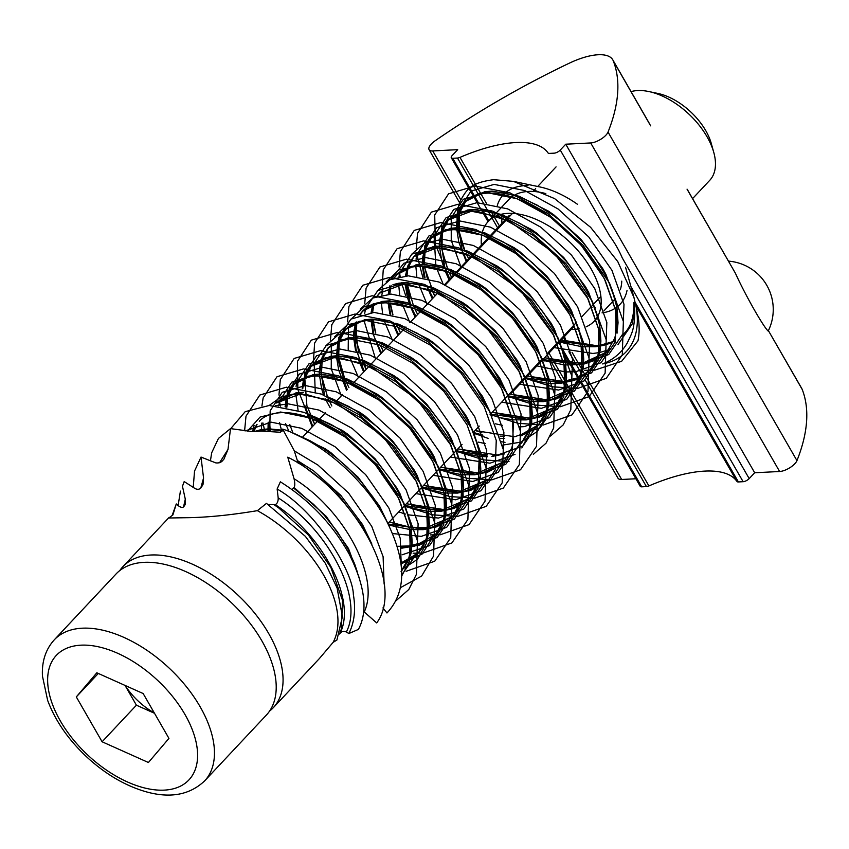 <?xml version="1.0" encoding="UTF-8"?>
<svg xmlns="http://www.w3.org/2000/svg" width="849" height="849" viewBox="0 0 849 849"><rect width="100%" height="100%" fill="white"/><g stroke="black" fill="none" stroke-linecap="round" stroke-linejoin="round"><path stroke-width="1.27" d="M527.993 185.591A80.039 44.986 -136.8 0 0 525.117 185.644A80.039 44.986 -136.8 0 0 497.302 205.479M495.954 212.6A80.039 44.986 -136.8 0 0 495.901 213.311M602.047 312.878A80.039 44.986 -136.8 0 0 627.05 290.337M630.924 286.58L743.119 481.701A4.85 1.91 -29.9 0 0 749.189 478.613L622.19 257.756A80.039 44.986 -136.8 0 0 609.476 235.629L560.266 150.061A4.85 1.91 150.1 0 1 554.195 153.16L549.473 153.393A4.85 1.91 150.1 0 1 548.04 152.937A109.15 43.002 150.1 0 0 459.978 157.383A4.85 1.91 150.1 0 1 457.494 158.041L497.631 227.84M577.638 204.407A80.039 44.986 -136.8 0 0 539.879 186.95L513.412 181.368L493.609 179.691C469.423 182.811 466.579 190.282 460.391 200.682C454.947 213.757 456.21 229.962 464.159 249.298L458.184 227.861L458.874 209.618L470.94 191.121L494.139 184.382L524.788 190.579L558.058 208.96L588.707 236.892L611.917 270.29L623.983 304.26L622.922 333.795L608.733 354.553L583.422 363.595M584.685 370.302L594.788 370.122L621.627 361.313L637.97 340.82C639.987 331.025 639.393 319.818 636.188 307.221L633.97 297.521L617.785 261.598L590.543 227.245L554.588 198.602L513.412 181.368M636.188 307.221A116.96 65.734 43.2 0 1 602.631 363.934C613.445 359.615 621.67 352.6 627.326 342.89C631.688 333.36 634.925 329.858 634.681 308.219L633.927 302.594C634.129 315.266 631.465 324.912 625.936 331.534L622.402 335.376M600.604 345.108L612.596 341.765A103.09 57.944 -136.8 0 0 614.389 340.927M561.285 339.961L595.977 345.585L599.553 345.256M119.773 570.57A103.09 57.944 43.2 0 1 122.914 566.654A103.09 57.944 43.2 0 1 237.741 594.916A103.09 57.944 43.2 0 1 273.293 707.695L319.33 658.612L333.105 642.364L336.915 640.029L342.402 616.682L337.117 588.06L325.273 563.216L305.364 536.345L266.469 503.383M339.589 634.023L339.94 633.577C341.447 631.423 343.58 630.892 346.35 631.996L348.833 633.534L358.405 629.417C368.169 611.206 365.123 586.15 349.268 554.27C332.67 524.427 309.705 500.273 280.361 481.818L277.135 489.013A358.023 221.674 76.4 0 1 278.175 497.864C278.292 501.356 277.315 503.616 275.256 504.624L268.273 504.529M363.489 611.291L376.691 622.933C406.034 583.645 353.884 489.862 287.758 457.165L294.041 478.73C295.006 482.996 295.017 485.915 294.094 487.496L291.95 489.544M382.92 607.916L386.964 612.967C406.767 591.785 406.597 561.051 386.475 520.787C365.102 479.908 321.559 441.66 282.685 429.106L294.295 450.851L298.169 463.225M266.469 503.372L257.374 510.663C230.44 515.152 206.604 517.508 185.867 517.72L168.813 517.996L172.899 514.929L176.284 503.945L178.237 505.664C180.773 507.511 182.62 507.861 183.766 506.704L185.347 504.359L185.294 499.159L182.461 486.254L184.191 481.574L194.973 488.504C197.562 489.799 199.632 489.491 201.181 487.57L203.017 484.482L203.548 478.008L201.022 457.07L215.784 462.885C219.074 463.257 221.525 462.302 223.138 460.009L224.359 458.587M223.945 459.086L227.999 449.429L230.504 428.607L252.493 431.621L261.365 431.101L280.403 432.258L282.685 429.106M599.49 346.159A103.313 62.083 -137.2 0 1 594.767 346.763L581.523 346.657L559.459 341.903M466.165 261.386L458.81 242.209L456.635 228.254L456.773 221.854L459.5 210.541L465.645 201.255M465.178 201.754L469.348 198.104L479.377 193.349L491.73 191.63L504.041 192.734L521.297 197.658L537.332 205.214L553.389 215.455L561.21 221.472L582.955 242.464L595.287 258.255L605.337 274.768L611.906 289.36L616.958 307.625L618.051 322.726L617.425 329.412M606.876 352.048L598.556 358.692M596.38 359.891L583.348 364.274M582.34 364.454L564.373 364.953L542.309 360.199M449.004 279.682L445.025 270.757M443.942 267.881L441.66 260.494L439.474 246.55L439.623 240.15L442.34 228.827L448.484 219.541L442.244 231.618L442.011 249.914L447.763 269.059M448.017 220.04L452.199 216.399L462.217 211.634L474.57 209.915L486.88 211.019L504.136 215.954L520.172 223.51L536.228 233.74L549.77 244.629L565.795 260.76L578.137 276.541L588.177 293.064L594.746 307.656L599.808 325.91L600.89 341.022L600.222 347.984L596.444 360.432L590.288 369.729M589.715 370.334L581.395 376.977M558.78 342.635L579.22 378.187L573.86 380.501L560.457 383.345L553.039 383.578L547.212 383.239L525.149 378.484M432.29 298.859L426.569 285.54M424.192 277.538L422.399 266.289M422.324 264.803L422.462 258.436L425.19 247.123L431.334 237.826L425.094 249.903L424.394 264.792M430.868 238.336L435.038 234.685L445.067 229.92L457.42 228.211L469.73 229.304L486.986 234.239L503.022 241.795L519.079 252.036L532.62 262.925L548.645 279.045L560.977 294.836L571.027 311.35L577.596 325.942L582.647 344.195L583.741 359.307L583.061 366.28L579.294 378.718L573.128 388.025M572.566 388.63L567.822 392.875L556.711 398.797L543.307 401.63L530.063 401.535L507.023 396.451M415.14 317.144L410.714 307.338M409.632 304.462L407.35 297.076L405.249 284.574M405.387 275.946L408.029 265.408L414.174 256.122M413.707 256.621L417.888 252.981L427.907 248.216L440.26 246.497L452.57 247.6L469.826 252.535L485.861 260.081L501.918 270.322L509.75 276.339L531.485 297.341L543.827 313.122L553.866 329.645L560.436 344.238L565.498 362.491L566.58 377.603L565.912 384.565L564.426 391.06L559.894 401.099L555.458 406.862L529.309 417.931L516.425 417.761L492.261 412.19M555.405 406.915L550.661 411.16L539.55 417.082L526.147 419.915L512.902 419.82L500.178 417.697M397.979 335.429L392.259 322.121M389.882 314.119L388.089 302.87M388.237 294.242L389.797 286.654M393.936 278.132L397.024 274.407M396.557 274.917L400.728 271.266L410.757 266.501L423.11 264.792L435.42 265.886L452.676 270.82L468.712 278.376L484.768 288.618L498.31 299.495L514.335 315.626L526.667 331.418L536.717 347.931L543.286 362.523L548.337 380.776L549.43 395.889L548.751 402.861L544.984 415.299L538.818 424.596M538.255 425.211L533.512 429.456L521.127 435.813M504.731 438.445L500.677 438.424M483.017 435.983L474.442 433.606M380.83 353.725L373.04 333.657L370.843 319.139M371.077 312.528L372.934 304.038M376.776 296.428L379.864 292.703M395.496 284.298L405.949 283.078L418.26 284.182L435.516 289.116L451.551 296.662L467.608 306.903L475.429 312.92L497.174 333.922L509.517 349.703L519.556 366.227L526.125 380.819L531.187 399.072L532.27 414.185L531.601 421.146L527.823 433.595L521.148 443.443M504.539 453.918L491.836 456.497M487.581 456.741L478.592 456.401L455.563 451.328M363.669 372.011L357.949 358.702M355.572 350.701L353.704 337.998L353.842 331.598L355.784 322.333M359.626 314.714L362.714 310.989L359.934 314.618M362.247 311.498L366.418 307.847L376.447 303.082L388.8 301.374L395.687 301.703L401.11 302.467L418.366 307.402L434.401 314.958L450.458 325.188L458.28 331.216L480.025 352.208L492.356 367.999L505.484 390.773M503.945 461.782L499.201 466.027L488.09 471.959L474.687 474.793L461.442 474.697L438.402 469.614M346.519 390.307L338.73 370.238L336.628 357.737M336.544 356.251L337.647 343.962L339.409 338.571L345.554 329.285M345.087 329.783L349.268 326.143L359.286 321.378L371.639 319.659L378.527 319.988L383.95 320.763L401.206 325.698L417.241 333.243L433.298 343.484L441.119 349.501L462.864 370.504L475.207 386.284L488.334 409.069M486.785 480.078L482.041 484.323L470.93 490.244L457.526 493.078L444.282 492.982L421.253 487.91M323.511 394.934L321.569 388.524L319.394 374.579L319.532 368.179L322.259 356.856L328.404 347.57M327.937 348.069L332.108 344.429L342.136 339.664L354.489 337.955L361.377 338.284L366.8 339.048L384.056 343.983L400.091 351.539L416.148 361.77L423.969 367.797L445.714 388.789L458.046 404.58L468.096 421.093L474.665 435.686L479.717 453.939L480.81 469.051L480.131 476.024L478.645 482.508L474.124 492.547L469.688 498.31L443.539 509.379L430.645 509.209L406.491 503.648M469.635 498.363L464.891 502.608L453.78 508.54L440.376 511.374L427.132 511.268L405.153 506.545M312.209 426.888L304.101 405.578M302.233 388.619L303.337 380.543L306.935 371.491L311.243 365.866L305.003 377.943L304.016 385.605M310.776 366.365L314.958 362.714L324.976 357.96L337.329 356.24L344.216 356.569L349.639 357.344L366.895 362.268L382.931 369.824L398.988 380.065L412.529 390.954L428.554 407.085L440.896 422.866L446.234 431.069L450.936 439.379L457.505 453.982L462.567 472.235L463.65 487.347L461.495 500.793L456.964 510.833L452.528 516.595L426.378 527.664L411.118 527.24M452.475 516.659L447.731 520.904L436.619 526.826L423.216 529.659L409.971 529.564L388.662 525.053M285.084 406.915L286.187 398.828L287.949 393.437L294.094 384.151M293.627 384.65L297.797 381.01L307.826 376.245L320.179 374.536L332.49 375.629L349.746 380.564L365.781 388.12L381.838 398.351L395.379 409.239L411.404 425.37L423.736 441.151L433.786 457.675L440.355 472.267L445.407 490.52L446.5 505.633L444.335 519.089L439.814 529.129L435.378 534.891L429.53 539.593M435.325 534.944L430.581 539.189L419.47 545.122L401.8 548.189M267.997 430.751L268.146 422.271M276.466 402.946L280.648 399.295L290.666 394.541L303.019 392.822M331.906 398.595L348.621 406.406L356.686 411.213L378.219 427.535L394.244 443.656L406.586 459.447L416.626 475.96L420.648 484.312L423.195 490.552L428.257 508.816L429.339 523.918L427.185 537.375L422.653 547.414L418.217 553.177L401.747 562.558M418.164 553.24L413.421 557.485L401.598 563.651M253.002 431.653L256.695 424.458M314.746 416.88L331.471 424.702L339.536 429.498L361.069 445.821L377.094 461.952L389.426 477.732L394.764 485.946L399.476 494.256L406.045 508.848L411.096 527.102L412.19 542.214L411.51 549.176L407.743 561.624L401.895 570.549M254.594 431.674L268.709 429.403L282.759 430.836M297.585 435.166L309.779 440.578L323.013 448.198L336.883 458.195L347.368 467.247L360.305 480.651L373.093 497.227L385.404 518.813M253.777 431.685L261.662 429.488L269.229 428.851L282.887 430.284M291.918 432.629L325.294 448.803L330.887 452.676L357.928 477.042L379.599 506.163L389.065 525.871M309.068 414.333L342.444 430.507L348.037 434.38L375.088 458.747L396.759 487.867L399.996 493.704L410.905 523.642L411.669 550.619L410.545 555.119L402.256 569.966M253.331 431.674L257.056 424.341M326.228 396.048L359.605 412.221L365.197 416.095L392.238 440.461L413.909 469.582L417.146 475.408L428.066 505.346L428.83 532.334L427.705 536.823L418.684 552.466M418.631 552.529L401.662 563.237M435.781 534.233L414.758 546.109L401.747 547.626M268.624 430.761L268.613 422.24M277.061 402.532L295.972 392.907L303.539 392.27M294.21 384.247L313.132 374.621L320.699 373.984L347.453 379.11L376.754 393.936L382.347 397.799L409.398 422.165L431.069 451.286L434.306 457.123L445.216 487.061L445.98 514.038L444.855 518.537L435.834 534.18M452.942 515.948L431.918 527.813L423.736 529.107L388.163 524.035M285.604 407.011L286.707 398.277L294.168 384.3M311.371 365.961L330.282 356.336L337.849 355.689L364.614 360.825L393.915 375.64L399.508 379.514L426.548 403.88L448.219 433.001L451.456 438.827L462.376 468.765L463.14 495.752L462.015 500.241L452.995 515.884M470.091 497.652L449.068 509.527L440.886 510.822L404.697 505.548M312.772 426.283L304.95 405.758M302.753 388.725L303.857 379.991L311.328 366.004M328.521 347.666L347.443 338.04L355.009 337.403L381.763 342.529L411.065 357.355L416.657 361.218L443.709 385.584L465.379 414.705L468.616 420.542L479.526 450.479L480.29 477.456L479.165 481.956L470.144 497.599M487.252 479.367L466.228 491.231L458.046 492.537L421.857 487.252M324.52 395.337L320.253 365.802L321.018 361.695L328.478 347.719M345.681 329.38L364.592 319.755L372.159 319.107L398.924 324.244L428.225 339.059L433.818 342.932L460.858 367.299L482.529 396.419L491.996 416.127M504.402 461.071L483.378 472.946L475.196 474.241L439.007 468.966M347.082 389.702L337.265 357.758M337.149 356.24L338.167 343.41L345.639 329.423M362.831 311.084L381.753 301.459L389.32 300.822L416.074 305.958L445.375 320.773L450.968 324.636L478.019 349.013L499.69 378.123L509.156 397.841M487.528 456.168L456.168 450.681M364.232 371.416L355.964 349.024L354.564 329.221L356.187 322.153M359.987 314.597L362.788 311.137M392.938 284.648L398.903 283.173L406.469 282.526L433.234 287.662L462.535 302.477L468.128 306.351L495.169 330.717L516.839 359.838L520.076 365.675L530.996 395.602L531.761 422.59L530.636 427.079L521.615 442.722M504.593 453.504L492.356 455.955M482.72 435.091L473.933 432.587M381.392 353.131L376.054 340.682M373.571 332.596L371.427 319.128M371.544 312.496L373.337 303.868M377.147 296.301L379.949 292.841M379.991 292.799L382.347 290.57M397.141 274.503L416.063 264.877L423.63 264.241L450.384 269.377L479.685 284.192L485.278 288.055L512.329 312.432L534 341.553L537.237 347.379L548.146 377.317L548.91 404.304L547.785 408.793L538.765 424.436M538.712 424.489L521.084 435.431M555.872 406.204L534.849 418.079L526.667 419.374L490.478 414.1M398.542 334.835L393.214 322.397M390.731 314.31L388.725 302.891M388.693 294.21L390.19 286.516M394.297 278.016L397.099 274.556M414.301 256.218L433.213 246.592L440.78 245.955L467.544 251.081L496.845 265.896L502.438 269.77L529.479 294.136L551.15 323.257L554.386 329.094L565.307 359.031L566.071 386.008L564.946 390.498L555.925 406.151M573.022 387.908L551.999 399.783L543.816 401.078L507.628 395.804M415.702 316.55L411.723 307.678M410.598 304.749L405.886 284.606M405.854 275.914L407.647 267.286M411.457 259.73L414.259 256.26M431.451 237.922L450.373 228.296L457.94 227.659L484.694 232.796L513.995 247.611L519.588 251.484L546.639 275.851L568.31 304.971L571.547 310.798L582.456 340.736L583.221 367.723L582.096 372.212L573.075 387.855M579.421 377.709L569.159 381.498L560.977 382.793L525.764 377.837M432.852 298.254L428.872 289.392M425.041 277.729L423.035 266.31M422.929 264.792L423.948 251.951L431.409 237.975M448.612 219.636L467.523 210.011L475.09 209.374L501.855 214.5L531.156 229.315L536.748 233.188L563.789 257.555L585.46 286.675L588.697 292.512L599.617 322.45L600.381 349.427L599.256 353.927L590.235 369.57M590.182 369.623L581.512 376.542M582.372 363.977L578.127 364.497L542.914 359.541M449.567 279.077L446.033 271.107M444.908 268.167L440.334 237.773L441.098 233.666L448.569 219.689M465.761 201.34L484.683 191.715L492.25 191.078L519.004 196.215L548.305 211.03L553.898 214.903L580.949 239.269L602.62 268.39L605.857 274.216L616.767 304.154L617.085 333.137M609.837 348.408L607.385 351.274M607.332 351.337L586.309 363.202L583.401 363.807M599.521 345.692L595.287 346.212L560.075 341.256M466.727 260.792L463.183 252.811M462.068 249.871L457.494 219.488L458.258 215.381L465.719 201.393M600.561 345.511L612.596 341.765M600.498 345.978A103.313 62.083 -137.2 0 0 614.251 341.224M579.241 328.828A72.77 40.901 43.2 0 1 574.55 329.348A72.77 40.901 43.2 0 1 571.197 329.391M481.394 245.149A72.77 40.901 43.2 0 1 488.133 221.589A72.77 40.901 43.2 0 1 569.191 241.541A72.77 40.901 43.2 0 1 594.279 321.155A72.77 40.901 43.2 0 1 586.139 326.801M595.298 307.391A72.77 40.901 43.2 0 1 595.138 307.402A72.77 40.901 43.2 0 1 594.661 307.423M592.05 307.444A72.77 40.901 43.2 0 1 590.554 307.391M502.099 224.433A72.77 40.901 43.2 0 1 502.046 223.903M501.971 223.202A72.77 40.901 43.2 0 1 502.152 214.107M488.133 221.589L508.721 199.642A72.77 40.901 43.2 0 1 545.833 193.593M621.765 281.136A72.77 40.901 43.2 0 1 620.301 289.785M615.451 298.561A72.77 40.901 43.2 0 1 614.867 299.198L604.01 310.787M273.293 707.695A103.09 57.944 43.2 0 1 269.579 711.091M333.105 642.364A103.09 57.944 -136.8 0 0 257.374 510.663M230.504 428.607L218.416 438.477L211.688 452.761L210.414 460.89M396.101 600.668L408.804 589.503L416.424 574.338L417.485 540.93L403.625 502.491L377.105 464.69L342.126 433.107L304.186 412.381L269.218 405.482L245.202 411.659L230.726 428.649M400.505 587.635L421.603 576.078L433.574 556.053L434.646 522.644L420.786 484.206L394.265 446.404L359.286 414.821L321.336 394.085L286.368 387.197L259.858 395.018L245.998 416.18L244.608 430.761M406.098 571.313L434.741 561.21L450.734 537.757L451.795 504.359L437.935 465.91L411.415 428.108L376.436 396.525L338.496 375.799L303.528 368.912L277.007 376.723L263.158 397.894L261.885 406.045M262.903 422.887L264.718 430.836M413.134 553.198L423.237 553.028L451.891 542.925L467.884 519.471L468.956 486.063L455.096 447.625L428.575 409.823L393.596 378.24L355.646 357.503L320.678 350.616L294.168 358.437L280.308 379.599L278.95 395.04M279.406 400.314L280.35 406.162M285.572 423.577L288.957 431.419M388.577 524.862L390.211 525.531M430.294 534.912L440.387 534.732L469.041 524.629L485.044 501.175L486.106 467.778L472.246 429.329L445.725 391.527L410.746 359.944L372.807 339.218L337.838 332.33L311.318 340.141L297.468 361.313L297.85 389.5L310.946 422.484M405.047 506.28L432.672 514.855L457.547 516.447L486.201 506.344L502.194 482.89L503.266 449.482L489.406 411.043L462.885 373.242L427.907 341.659L389.956 320.933L354.988 314.034L328.478 321.856L314.618 343.028L313.451 361.186M313.716 363.733L313.843 364.709M325.263 398.903L330.155 407.743M422.197 487.995L449.832 496.559L474.697 498.161L503.351 488.048L519.355 464.594L520.416 431.196L506.556 392.747L480.035 354.946L445.056 323.363L407.117 302.637L372.149 295.749L345.628 303.571L331.779 324.732L330.42 340.162M330.877 345.437L331.004 346.424M342.423 380.607L347.315 389.458M438.615 469.391L466.632 478.199L491.858 479.865L520.511 469.762L536.504 446.309L537.576 412.901L523.716 374.462L497.196 336.66L462.217 305.078L424.267 284.351L389.298 277.453L362.788 285.275L348.928 306.447L347.57 321.877M348.026 327.152L348.154 328.128M359.573 362.321L364.465 371.162M455.775 451.095L483.781 459.914L509.029 461.569M533.342 454.353L546.045 443.178L553.665 428.013L554.737 394.615L540.866 356.166L514.345 318.364L479.367 286.782L441.427 266.055L406.459 259.168L379.938 266.989L366.089 288.151L364.73 303.581M365.187 308.866L365.314 309.843M376.733 344.025L381.626 352.876M472.925 432.81L488.069 438.381M501.579 441.745L505.017 442.34M550.492 436.057L563.195 424.893L570.815 409.727L571.886 376.319L558.026 337.881L531.506 300.079L496.527 268.496L458.577 247.77L423.609 240.872L397.099 248.693L383.239 269.865L382.071 288.023M382.337 290.57L382.464 291.547M393.883 325.74L398.775 334.58M490.085 414.514L518.092 423.333L543.318 424.999L571.982 414.885L587.975 391.431L589.047 358.034L575.176 319.595L548.656 281.783L513.677 250.2L475.737 229.474L440.769 222.587L414.248 230.408L400.399 251.569L399.041 267.01M399.497 272.285L400.144 276.572M401.513 282.823L405.652 295.548M409.229 303.772L415.936 316.295M507.235 396.228L535.252 405.047L560.478 406.703L589.132 396.6L605.125 373.146L606.197 339.738L592.337 301.299L565.816 263.498L530.837 231.915L492.887 211.189L457.919 204.291L431.409 212.112L417.549 233.284L416.19 248.715M416.647 253.989L422.813 277.252M426.389 285.487L433.086 298.01M525.298 378.325L552.837 386.836L577.628 388.418L606.292 378.304L622.285 354.861L623.357 321.453L609.486 283.014L582.966 245.212L547.987 213.63L510.047 192.893L475.079 186.005L448.559 193.827L434.709 214.988L435.388 244.47L449.758 278.886M542.458 360.029L544.612 360.921M434.911 296.068L437.617 292.884M444.812 284.436L488.377 237.699M572.396 326.759L573.287 327.162L511.533 393.002L510.631 392.609M490.351 235.597L509.124 215.582L496.665 230.228M193.222 487.4L194.538 471.057L201.022 457.07M176.284 503.945L172.167 515.396M297.903 460.858L313.727 470.962L340.778 495.328L362.449 524.449L371.915 544.156M340.046 632.696L341.415 628.822L342.476 600.264L330.855 567.408L308.474 535.103L278.907 508.095L274.471 504.996M298.052 461.782L335.344 490.722L364.083 528.81L368.148 536.908M339.94 633.577C356.898 600.498 323.193 535.804 275.256 504.624M348.833 633.534C354.404 622.678 355.901 609.603 353.333 594.289C352.897 572.205 317.94 512.223 277.135 489.013M182.461 486.254L184.191 481.574M180.412 491.115L178.12 505.558M294.094 487.496L326.143 516.266L348.525 548.571L359.743 579.251M293.733 488.154L313.568 504.327L324.477 515.523L337.34 531.707L348.005 549.123L354.585 563.747L357.344 572.067M692.582 198.613L709.711 180.359A60.64 34.087 -136.8 0 0 713.776 152.417A60.64 34.087 -136.8 0 0 648.88 91.554A60.64 34.087 -136.8 0 0 637.695 90.556A60.64 34.087 -136.8 0 0 631.062 91.618M713.776 152.417L711.282 143.492A49.847 28.017 -136.8 0 0 657.943 93.464L648.88 91.554M54.294 639.817L116.058 573.966A103.09 57.944 43.2 0 1 144.012 562.356A103.09 57.944 43.2 0 1 248.141 620.852A103.09 57.944 43.2 0 1 266.427 715.017L204.673 780.857C189.752 794.951 170.171 798.569 145.911 791.735C125.503 785.834 106.083 774.532 87.659 757.807C68.758 740.286 55.429 721.151 47.65 700.404L42.45 676.08C41.707 661.456 45.655 649.368 54.294 639.817A103.09 57.944 43.2 0 1 82.257 628.196A103.09 57.944 43.2 0 1 186.377 686.692A103.09 57.944 43.2 0 1 204.673 780.857M154.285 712.905A48.754 27.401 43.2 0 1 125.164 685.483M102.103 741.771L76.304 696.912L96.828 672.79L143.152 693.537L168.94 738.386L148.416 762.508L102.103 741.771L136.413 705.19L125.047 685.43M98.304 673.459L76.304 696.912M154.507 713.287L136.413 705.19M460.805 199.748L432.735 150.931A12.13 4.776 -29.9 0 1 429.085 149.657A12.13 4.776 -29.9 0 1 435.102 140.807A388.089 152.884 150.1 0 1 569.552 63.07A48.51 19.113 150.1 0 1 612.787 59.833A48.51 19.113 150.1 0 1 613.275 60.863A388.089 152.884 -29.9 0 1 608.033 132.073A12.13 4.776 150.1 0 1 590.702 142.95L779.626 471.503A12.13 4.776 -29.9 0 0 796.956 460.614A388.089 152.884 -29.9 0 0 802.199 389.415A48.51 19.113 -29.9 0 0 801.711 388.386L768.939 331.566C765.724 330.887 745.815 296.269 735.446 273.314L687.319 189.465M560.266 150.061L565.752 144.203L590.702 142.95M432.735 150.931L457.685 149.668L452.188 155.516A4.85 1.91 150.1 0 0 451.307 157.765L488.058 221.674M478.295 202.667L452.772 158.275A4.85 1.91 150.1 0 1 451.307 157.765M452.772 158.275L457.494 158.041M563.025 382.581L618.008 478.21A12.13 4.776 -29.9 0 0 621.659 479.473L635.89 478.762M743.119 481.701L738.397 481.945L635.243 302.562M585.152 380.034L646.418 486.594A4.85 1.91 -29.9 0 0 648.901 485.936A109.15 43.002 150.1 0 1 736.964 481.479A4.85 1.91 -29.9 0 0 738.397 481.945M646.418 486.594L641.695 486.827L581.724 382.538M563.078 352.144L640.231 486.318A4.85 1.91 -29.9 0 0 641.695 486.827M779.626 471.503L754.687 472.755L749.189 478.613M754.687 472.755L565.752 144.203M582.393 363.669L544.591 357.758M451.435 277.092L449.036 272.211M447.603 269.006L441.119 246.804L441.724 227.903L453.791 209.416L476.989 202.667L507.638 208.875L540.898 227.245L571.547 255.178L594.756 288.586L606.833 322.546L605.761 352.08L591.551 372.86L566.209 381.891L527.431 376.054M434.741 296.248L424.16 266.374M423.916 264.792L424.564 246.189L436.63 227.702L459.829 220.963L490.478 227.161L523.748 245.541L554.397 273.474L577.607 306.871L589.673 340.842L588.612 370.376L574.402 391.145L549.048 400.176L509.326 394M414.694 308.739L413.007 304.918M409.876 296.492L407 284.659M406.767 283.078L406.692 282.526M406.257 272.837L406.469 270.035M411.659 254.265L424.256 243.175L442.679 239.248L473.328 245.457L506.588 263.827L537.237 291.759L560.446 325.167L572.523 359.127L571.451 388.662L557.241 409.441L531.899 418.472L492.165 412.296M400.431 332.829L395.846 323.204M392.716 314.788L389.85 302.955M389.606 301.374L389.542 300.822M389.107 291.133L389.617 285.964M391.336 279.13L403.859 263.254L425.519 257.544L456.168 263.742L489.427 282.123L520.087 310.055L543.296 343.452L555.363 377.423L554.301 406.947L540.091 427.726L514.738 436.757L475.016 430.581M383.27 351.115L380.416 345.373M378.983 342.168L378.696 341.5M375.566 333.073L372.382 319.107M371.947 309.418L372.159 306.616M377.349 290.846L389.946 279.756L408.369 275.829L439.018 282.027L472.277 300.408L502.926 328.34L526.136 361.748L538.213 395.708L537.141 425.243L522.931 446.022L497.588 455.053L457.855 448.877M366.121 369.411L361.536 359.785M358.405 351.369L354.999 324.902M360.199 309.142L372.796 298.041L391.209 294.125L421.857 300.323L455.117 318.704L485.777 346.625L508.986 380.034L521.053 414.004L519.981 443.528L505.781 464.307L480.428 473.339L440.705 467.162M348.96 387.696L344.386 378.07M341.256 369.655L338.38 357.822M338.146 356.24L338.072 355.689M337.637 345.999L338.793 337.647L350.86 319.15L374.059 312.411L404.708 318.608L437.967 336.989L468.616 364.921L491.826 398.319L503.903 432.29L502.831 461.824L488.621 482.603L463.278 491.624L423.545 485.458M331.81 405.992L327.226 396.366M324.095 387.951L320.922 373.984M320.487 364.285L320.689 361.483M325.889 345.713L338.486 334.623L356.898 330.696L387.547 336.904L420.807 355.285L451.466 383.207L474.676 416.615L486.742 450.586L485.67 480.109L471.471 500.889L446.118 509.92L406.395 503.744M314.65 424.277L310.076 414.652M306.945 406.236L304.483 374.229L316.55 355.731L339.749 348.992L370.397 355.19L403.657 373.571L434.306 401.503L457.515 434.9L469.593 468.871L468.521 498.405L454.311 519.174L428.968 528.205L411.181 527.59M409.229 527.293L389.235 522.039M292.979 433.086L289.785 424.532M286.272 407.138L287.323 392.514L299.389 374.027L322.588 367.277L353.237 373.486L386.497 391.856L417.156 419.788L440.366 453.196L452.432 487.156L451.36 516.691L437.161 537.47L411.807 546.501L397.183 546.268M269.727 430.804L270.173 410.81L282.239 392.312L305.438 385.573L336.087 391.771L369.347 410.152L399.996 438.084L423.205 471.482L435.282 505.452L434.21 534.987L422.25 553.941L401.057 563.906M252.493 431.621L254.095 425.445M275.469 405.663L288.278 403.859L318.927 410.067L352.186 428.437L382.846 456.369L406.055 489.777L418.122 523.737L417.05 553.272L401.747 574.847M245.457 430.868L271.128 422.155L301.777 428.352L335.037 446.733L365.686 474.665L388.895 508.063L400.25 538.362L401.269 565.774M219.551 462.726L227.999 449.429M401.736 575.962L409.409 561.422L410.481 531.899L398.404 497.928L375.194 464.52L344.545 436.598L311.286 418.217L280.637 412.009L260.123 417.039L247.452 431.101M401.609 569.753L417.421 559.353L426.559 543.137L427.631 513.603L415.564 479.643L392.355 446.234L361.695 418.302L328.436 399.921L297.787 393.724L281.316 396.791L269.154 405.493M261.747 423.11L261.343 431.112M402.15 554.79L429.509 545.62L443.719 524.841L444.791 495.317L432.714 461.347L409.505 427.938L378.856 400.017L345.596 381.636L314.947 375.438L291.748 382.177L279.682 400.664L278.759 405.96M279.576 422.622L281.847 431.738M392.556 533.554L421.316 536.366L446.67 527.335L460.869 506.556L461.941 477.021L449.874 443.061L426.665 409.653L396.005 381.721L362.746 363.351L332.097 357.142L308.898 363.892L296.832 382.379L296.057 386.528M295.632 392.97L298.073 410.237M398.743 511.894L405.451 514.091M408.104 514.834L438.477 518.07L463.819 509.039L478.029 488.271L479.101 458.736L467.024 424.765L443.815 391.368L413.166 363.436L379.906 345.055L349.257 338.857L326.377 345.373L314.194 363.287M314.162 363.404L315.234 391.951M415.904 493.609L455.626 499.785L480.98 490.754L495.179 469.975L496.251 440.44L484.185 406.48L460.975 373.072L430.316 345.14L397.056 326.769L366.407 320.561L347.347 324.806L334.676 336.777M331.322 345.108L331.248 368.816L341.319 395.857M433.054 475.313L472.787 481.489L498.13 472.458L512.34 451.689L513.412 422.155L501.334 388.184L478.125 354.786L447.476 326.854L414.216 308.474L383.568 302.276L364.497 306.521L351.836 318.481M348.472 326.823L348.196 349.459M349.947 356.824L350.764 359.52M350.839 359.753L358.469 377.561M450.214 457.027L489.937 463.204L515.035 454.364M521.827 447.932L529.489 433.393L530.561 403.859L518.495 369.899L495.285 336.491L464.626 308.558L431.366 290.188L400.717 283.98L377.847 290.496L365.664 308.41M365.632 308.537L364.677 313.366M364.253 319.808L364.253 320.635M364.274 321.368L375.629 359.276M478.337 442.106L485.257 443.624M502.396 445.152L520.363 442.202M521.689 441.724L537.502 431.324L546.65 415.108L547.722 385.573L535.645 351.603L512.435 318.205L481.786 290.273L448.527 271.892L417.878 265.695L398.807 269.94L386.146 281.9M382.782 290.241L381.827 295.081M381.403 301.522L381.413 302.34M381.424 303.072L382.506 312.878M384.257 320.243L385.075 322.938M385.149 323.172L392.779 340.98M495.487 423.81L502.417 425.338M519.556 426.856L524.247 426.623L549.6 417.591L563.8 396.812L564.872 367.277L552.805 333.317L529.596 299.909L498.936 271.977L465.677 253.607L435.028 247.399L411.829 254.148L399.762 272.635L398.988 276.785M398.563 283.226L399.656 294.582M401.407 301.947L409.94 322.694M501.674 402.161L541.407 408.327L566.75 399.295L580.96 378.527L582.032 348.992L569.955 315.021L546.745 281.624L516.096 253.692L482.837 235.311L452.188 229.113L428.989 235.852L416.923 254.35L416.137 258.499M415.713 264.941L416.817 276.296M418.568 283.662L427.089 304.398M519.79 384.204L558.557 390.041L583.91 381.01L598.11 360.231L599.182 330.707L587.115 296.736L563.906 263.328L533.246 235.406L499.987 217.026L469.338 210.817L446.139 217.567L434.072 236.054L435.898 265.981M436.619 268.305L442.966 283.63M536.939 365.908L565.041 371.851M566.548 371.936L575.718 371.745L601.06 362.725L615.27 341.945L616.342 312.411L604.265 278.451L581.056 245.043L550.407 217.111L517.147 198.73L486.498 192.532L463.299 199.282L451.233 217.768L451.254 240.384L460.943 266.947M554.1 347.623L592.867 353.46L598.566 352.706M599.797 352.473L608.722 349.788M617.966 344.62L632.42 323.649L634.681 308.219M294.295 450.851L317.876 465.019L348.536 492.951L371.745 526.359L383.101 556.647L384.119 584.07M200.788 488.016L203.548 478.008M346.35 631.996C364.189 597.951 328.255 529.511 278.175 497.864M185.294 499.159L183.554 506.874M294.041 478.73C343.675 509.474 380.501 576.991 364.274 611.906M184.976 714.497A90.96 51.12 43.2 0 1 164.303 790.122A90.96 51.12 43.2 0 1 60.268 720.801A90.96 51.12 43.2 0 1 80.952 645.176A90.96 51.12 43.2 0 1 184.976 714.497M608.033 132.073L796.956 460.614M687.043 189.147L735.446 273.314M613.275 60.863L650.642 125.843M621.659 479.473L565.721 382.188M565.147 381.201L554.482 362.65M553.07 360.188L548.985 353.078M768.939 331.566L802.199 389.415M648.901 485.936L579.029 364.412M578.339 363.213L572.099 352.367M567.397 344.195L563.566 337.531M499.403 225.951L494.224 216.93M493.566 215.795L490.977 211.295M486.35 203.251L459.978 157.383M635.912 305.746L736.964 481.479M561.794 339.42L564.023 343.293M568.883 351.751L575.505 363.276M576.291 364.635L582.87 376.065M488.78 220.899L482.381 209.777M625.543 267.297L633.97 297.521M486.838 480.025L460.689 491.083L447.805 490.924L423.64 485.352M503.998 461.729L477.849 472.797L464.955 472.638L440.801 467.067M465.135 201.797C469.826 196.469 477.499 193.583 488.154 193.116L495.805 193.466C505.028 194.474 515.078 197.52 525.977 202.614C559.894 219.498 586.341 245.51 605.316 280.669L615.472 309.694L616.194 331.863L614.761 338.167L606.929 351.985L583.507 362.767M276.424 402.988L276.933 402.447M594.279 321.155L598.29 316.868M122.914 566.654L168.951 517.572M468.648 258.733L466.334 253.978M464.923 250.773L459.16 231.554L459.405 213.301L465.655 201.245M582.435 362.894L567.885 362.894L544.687 357.652M451.498 277.018L449.174 272.264M590.299 369.718L581.554 376.372M579.549 377.37L563.619 381.35L550.736 381.18L527.537 375.948M434.794 296.184L430.326 286.675M427.27 278.27L424.585 266.395M573.139 388.014L546.469 399.635L533.575 399.476L509.421 393.904M417.644 314.48L414.864 308.845M413.452 305.64L407.424 284.691M407.233 283.078L407.18 282.526M406.947 275.872L407.934 268.199L413.93 256.387M400.484 332.766L396.016 323.257M392.96 314.852L390.275 302.976M390.084 301.374L390.02 300.822M389.787 294.157L391.081 285.328M394.244 278.037L396.78 274.683M538.828 424.596L520.989 434.752M504.508 436.397L499.987 436.121M481.85 432.629L475.111 430.485M383.334 351.062L380.554 345.426M379.142 342.221L378.856 341.553M375.799 333.137L372.87 319.107M372.637 312.443L373.921 303.624M377.083 296.322L379.62 292.969M504.677 452.814L503.828 453.037M487.358 454.693L482.115 454.342L457.951 448.771M366.174 369.347L356.24 341.362L356.771 321.909M344.62 378.283L338.804 357.853M338.613 356.24L339.313 341.362L345.31 329.55M327.459 396.579L321.654 376.139M321.463 374.536L322.164 359.647L328.16 347.835M314.714 424.213L307.179 406.3M409.165 526.964L389.33 521.933M286.866 407.265L287.853 396.228L294.104 384.141M425.911 541.62L409.229 545.96L401.577 546.14M270.162 430.825L269.706 422.186M253.83 431.685L257.003 424.351M401.068 571.462L408.9 557.655L410.322 551.351L409.611 529.182L399.454 500.146C391.124 483.697 379.768 468.383 365.388 454.194C350.987 440.26 335.896 429.552 320.115 422.091C309.216 417.008 299.156 413.962 289.944 412.954L282.282 412.593C271.638 413.06 263.965 415.957 259.274 421.274M418.228 553.177L426.049 539.359L427.482 533.055L426.76 510.896L416.604 481.861L382.549 435.908L337.265 403.806L307.094 394.658L299.442 394.307L276.434 402.988M435.378 534.881L443.21 521.074L444.632 514.77L443.921 492.6L433.765 463.565C425.434 447.115 414.079 431.801 399.699 417.623C385.297 403.678 370.206 392.97 354.426 385.51C343.527 380.426 333.466 377.381 324.254 376.372L316.603 376.011C305.948 376.478 298.275 379.376 293.584 384.693M452.538 516.595L460.36 502.778L461.792 496.474L461.071 474.315L450.915 445.279L416.859 399.327L371.575 367.224L341.404 358.087L333.753 357.726L310.745 366.407M503.998 461.718L511.83 447.911L513.252 441.607L512.541 419.438L502.385 390.402C494.054 373.953 482.699 358.639 468.319 344.461C453.918 330.516 438.827 319.818 423.046 312.347C412.147 307.264 402.086 304.218 392.875 303.21L385.223 302.849C374.568 303.316 366.895 306.213 362.205 311.53M521.742 442.785L528.991 429.626L530.413 423.311L529.691 401.153L519.535 372.117L485.479 326.165L440.196 294.062L410.025 284.924L402.373 284.564L379.365 293.245M538.308 425.147L546.14 411.33L547.563 405.026L546.852 382.857L536.695 353.821C517.72 318.672 491.274 292.661 457.356 275.766C446.457 270.682 436.397 267.637 427.185 266.628L419.533 266.268C408.878 266.745 401.206 269.632 396.515 274.949M555.469 406.851L563.301 393.045L564.723 386.73L564.001 364.571L553.845 335.535L519.79 289.583L474.506 257.48L444.335 248.343L436.683 247.982L413.675 256.663M572.619 388.566L580.451 374.749L581.883 368.445L581.162 346.275L571.006 317.239C562.675 300.79 551.319 285.476 536.939 271.298C522.538 257.353 507.447 246.656 491.667 239.195C480.767 234.101 470.707 231.055 461.495 230.047L453.844 229.697C443.189 230.164 435.516 233.05 430.825 238.378M589.779 370.27L597.611 356.463L599.033 350.159L598.312 327.99L588.155 298.954L554.1 253.002L508.816 220.899L478.645 211.762L470.993 211.401L447.985 220.082M556.063 166.892L537.682 186.493M535.655 188.658L533.034 191.45M512.446 213.396L456.942 272.571M454.968 274.673L445.523 284.755M437.819 292.969L411.213 321.336M405.918 326.982L353.736 382.612M342.593 394.498L336.575 400.898M325.432 412.784L302.265 437.479M600.901 296.365L582.159 316.348M576.768 322.089L547.849 352.929M542.458 358.671L490.807 413.739M479.229 426.092L473.657 432.035M462.068 444.388L387.876 523.483M612.787 59.833L649.379 123.476M429.085 149.657L459.596 202.709M547.17 355.009L562.367 381.434M768.281 330.887A48.51 48.51 0 0 0 728.538 261.142"/></g></svg>
